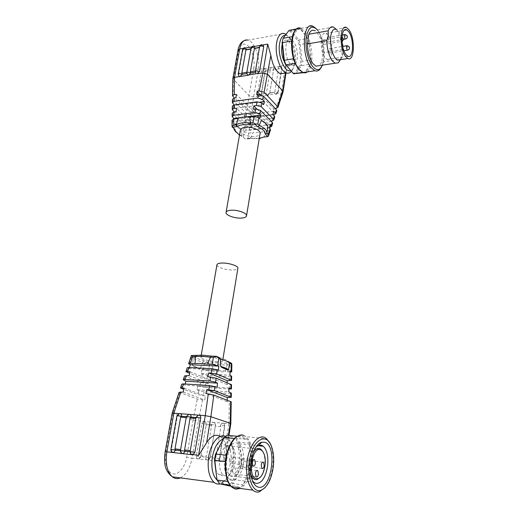 <?xml version="1.0" encoding="UTF-8"?>
<svg xmlns="http://www.w3.org/2000/svg" width="518" height="518" viewBox="0 0 518 518"><rect width="100%" height="100%" fill="white"/><g stroke="black" fill="none" stroke-linecap="round" stroke-linejoin="round"><path stroke-width="0.39" stroke-dasharray="2.59 1.94" d="M292.372 36.636L292.67 36.092C293.803 32.155 295.474 29.876 297.682 29.235L298.187 28.671L300.427 28.989L304.189 32.66L307.757 38.455L298.756 40.022L297.792 40.792L290.507 31.624L288.481 31.365L282.692 39.135M291.673 41.116L293.518 58.787M295.137 63.358L298.653 69.088L302.499 72.423M240.326 130.322C239.815 133.638 248.731 137.335 255.024 136.48C257.886 136.117 259.563 135.211 260.049 133.773M239.484 135.172L242.884 136.81L245.37 139.115L249.734 138.63L259.253 138.617M249.734 138.63L250.531 138.125L258.365 138.293L266.88 136.312L268.706 130.814L264.387 131.307L264.316 136.59L263.332 137.121M250.531 138.125L252.959 132.621L259.304 132.647L264.387 131.307M286.04 34.363L289.348 37.969C293.719 45.565 295.383 54.15 294.328 63.72C293.797 67.107 292.819 69.658 291.401 71.38M285.502 73.032L285.612 72.339L284.758 73.148M285.612 72.339L286.383 70.72L285.632 65.1L280.199 65.954L278.036 68.085L273.394 68.816L272.837 67.431L271.846 67.275L269.703 69.399L265.112 70.118L264.549 68.732L263.591 68.583L261.46 70.694L257.427 94.593L258.074 96.076L258.948 96.199L253.626 96.944L249.074 95.681L232.847 78.684M285.412 35.211C287.296 35.321 289.109 36.694 290.857 39.323C294.748 46.089 296.225 53.742 295.292 62.283C294.748 65.689 293.725 68.123 292.223 69.587L290.689 70.545M254.934 48.025L254.571 46.737L253.561 46.594L251.34 48.802L246.432 49.495M282.213 44.393C283.236 41.045 284.803 39.679 286.907 40.287L289.309 42.165C295.325 48.951 294.315 68.59 288.047 65.676L285.858 63.992L284.369 61.759M292.21 40.287L293.363 41.466C299.346 48.271 298.349 67.962 292.12 65.035L289.944 63.345C283.858 56.825 284.77 36.648 290.974 39.575L291.789 39.983M315.747 28.244L317.489 30.445C323.64 39.193 325.731 59.33 321.38 67.301M317.45 29.927L318.486 31.313C324.022 39.226 326.139 57.168 322.546 65.145M333.462 27.072L314.355 30.478C319.457 33.767 322.345 41.187 323.031 52.739L321.691 62.179L340.598 59.22L340.43 59.68M340.598 59.22L342.048 54.306L341.867 49.676L323.031 52.739M346.51 27.538L336.111 29.371L338.908 31.999C342.327 37.95 343.68 44.982 342.981 53.089C342.534 56.294 341.666 58.495 340.371 59.687M328.25 35.412L325.997 33.443C320.156 30.361 319.366 50.997 325.11 57.751L327.162 59.512C333.016 62.587 333.89 42.463 328.25 35.412M327.9 37.892C328.826 40.139 328.775 41.524 327.739 42.049L327.363 41.718C326.431 39.478 326.482 38.092 327.518 37.561L327.9 37.892M323.724 40.274C324.676 42.547 324.618 43.946 323.549 44.477L323.174 44.147C322.222 41.874 322.274 40.475 323.342 39.944L323.724 40.274M330.141 48.86C331.067 51.094 331.008 52.473 329.966 52.998L329.61 52.687C328.684 50.46 328.742 49.074 329.778 48.543L330.141 48.86M235.994 132.2L242.884 136.81M235.049 129.565L231.947 126.657M235.023 123.621C235.658 125.919 237.879 127.991 241.666 129.85L235.023 123.621L233.955 128.483M268.285 136.48L266.88 136.312M245.37 139.115L241.893 135.833L241.666 129.85M269.379 127.875L243.259 130.931L244.088 131.76L248.731 133.107L248.018 138.41L245.299 139.031M248.018 138.41L250.544 138.131M235.703 123.847C236.448 125.667 238.235 127.337 241.058 128.865M232.07 120.105L233.437 121.717L259.906 118.434M262.095 120.61L267.774 126.774M267.262 125.764L265.948 123.556M268.706 130.814L270.474 129.953M248.731 133.107L252.959 132.621M240.456 117.638L246.322 116.893M233.437 121.717L233.65 119.036M270.215 124.683L243.479 127.868L243.259 130.931M232.2 113.183L232.686 114.122L244.917 125.751L249.566 126.904L251.696 126.58L236.091 111.551M269.47 127.532L249.164 129.908L244.502 128.762L243.479 127.868M253.464 109.143L268.719 124.437L270.882 124.249L272.61 123.491M271.885 121.225L272.902 118.169L250.375 120.947L249.974 123.886L252.395 123.672L251.696 126.58M271.277 121.322L269.366 121.613L268.719 124.437M252.395 123.672L236.467 108.223M232.336 106.086L234.479 108.463L263.571 104.578M256.811 108.942L269.366 121.613M272.895 114.368L244.205 117.981L245.772 119.6L250.375 120.947M249.974 123.886L245.364 122.533L234.233 111.869M272.902 118.169L274.663 117.282M234.479 108.463L234.712 105.517L260.088 102.078M273.718 111.215L244.425 114.957L244.205 117.981M234.712 105.517L234.162 104.94M232.459 99.301L232.945 100.265L246.594 113.63L251.204 114.789L252.965 114.504L235.968 97.682M273.355 114.879L250.809 117.709L246.192 116.556L244.425 114.957M256.721 94.755L273.245 111.92L276.754 110.962M233.009 96.659L233.327 79.604L238.442 51.405C240.488 43.803 243.887 42.139 248.64 46.406C252.531 50.356 255.193 61.603 253.82 68.13L258.32 69.418L253.626 96.944L251.599 111.843L253.645 111.642L252.965 114.504M267.282 95.034L258.948 96.199L261.104 94.075L265.734 93.421L266.381 94.904L267.282 95.034L269.457 92.897L274.139 92.243L274.78 93.719L275.712 93.855L267.282 95.034M282.951 92.243L281.216 93.091L275.712 93.855L277.901 91.712L280.75 73.88M275.472 108.767L273.905 109.02L273.245 111.92M253.645 111.642L236.344 94.38M255.355 72.235L256.274 73.698M246.723 73.588L247.649 75.052M260.14 94.613L273.905 109.02M251.599 111.843L247.028 110.489L234.337 97.973M263.176 45.247L262.134 45.092L259.505 47.565L255.497 70.927L255.633 72.19L255.374 71.439M251.088 47.999L251.34 48.802L250.945 49.055L246.866 72.287L247.002 73.543L246.736 72.785M246.497 49.488L246.076 48.206L245.092 48.07L242.89 50.265L238.481 74.877L239.128 76.392M264.549 68.732C264.847 68.59 265.119 69.25 265.358 70.72L265.112 70.118L261.104 94.075L261.357 94.658C260.509 95.668 259.194 95.649 257.427 94.593M277.901 91.712L278.14 92.275C277.26 93.331 275.926 93.318 274.139 92.243L269.82 92.599L269.703 93.473C268.836 94.503 267.515 94.49 265.734 93.421L261.48 93.777M259.654 46.523L259.894 47.319L254.998 48.012M280.775 73.757L281.773 67.502L281.216 66.123L258.32 69.418C260.463 58.379 254.759 41.79 248.018 40.132L284.499 33.566M265.235 71.309L270.131 70.545L269.703 69.399C271.458 70.493 272.766 70.5 273.634 69.412L273.394 68.816L273.51 70.014L278.464 69.244L278.036 68.085C279.798 69.198 281.125 69.198 282.006 68.085L281.106 73.705M274.812 91.893L278.464 69.244M269.82 92.599L273.51 70.014M270.131 70.545L266.407 93.078M292.819 73.038L294.807 73.103L300.291 65.061L300.861 61.292L299.158 44.742L297.792 40.792M290.507 31.624L291.323 30.633L298.756 40.022L300.291 44.47L299.158 44.742M300.291 65.061L301.385 65.618L302.02 61.377L310.994 59.952L309.272 42.936L300.291 44.47L302.02 61.377L300.861 61.292M302.674 72.397L304.875 72.475L310.366 64.213L301.385 65.618L295.797 73.847L294.807 73.103M300.427 28.989L291.323 30.633L289.044 30.335L288.481 31.365M300.841 29.675L307.155 37.827M304.189 72.578L303.302 72.714M302.052 71.795L295.564 64.012M293.285 57.576L291.699 42.288M298.187 28.671L296.749 28.937M292.67 36.092L297.682 29.235M309.272 42.936L307.757 38.455M310.994 59.952L310.366 64.213M309.285 44.134L310.768 58.787M309.887 64.795C308.864 68.674 307.284 71.044 305.154 71.911M321.691 62.179L319.502 65.611M336.195 29.358L336.797 30.186C339.905 35.25 341.602 41.744 341.867 49.676M237.069 488.027L240.248 487.432L243.266 484.906L243.68 483.715C246.587 480.115 248.75 475.317 250.175 469.327L251.334 465.222L251.418 460.878C251.787 454.662 251.152 449.21 249.508 444.535L249.475 443.227L247.442 439.465L242.638 436.305L237.315 436.285M217.437 361.784C210.716 361.545 200.641 358.974 200.829 357.511C200.9 356.798 202.59 356.501 205.899 356.611C212.671 356.824 222.869 359.447 222.623 360.884C222.539 361.609 220.81 361.914 217.437 361.784M216.938 264.873C216.608 267.133 226.204 270.202 232.75 269.969C235.742 269.878 237.445 269.347 237.872 268.382M225.349 436.37L227.137 437.432C229.209 439.102 230.795 441.763 231.902 445.409C233.404 450.628 233.676 456.462 232.737 462.904C230.756 473.873 226.813 480.782 220.901 483.637L219.949 483.916M220.169 436.441L220.655 436.791C223.452 439.076 225.336 442.942 226.314 448.394L226.327 452.143L222.876 461.758L228.904 423.659L230.827 423.53M223.018 439.05C227.46 437.969 230.75 440.688 232.88 447.202C234.22 451.864 234.466 457.07 233.624 462.82C231.857 472.61 228.354 478.761 223.109 481.274C221.063 481.999 219.146 481.688 217.346 480.354M224.514 425.802L219.25 458.721L217.573 460.936L216.725 461.039C215.475 460.735 214.912 459.803 215.035 458.236L209.796 457.634L208.106 459.842L207.291 459.945C206.06 459.641 205.504 458.715 205.633 457.161L200.466 456.565L200.99 455.678L206.501 456.3L211.538 425.751L211.02 424.579L212.846 422.351L222.818 423.122C224.061 423.381 224.624 424.274 224.514 425.802L220.331 425.42L222.151 423.187L228.904 423.659M196.361 456.099L200.854 456.708L200.466 456.565L198.77 458.767L197.986 458.857C196.769 458.56 196.225 457.64 196.361 456.099L201.826 423.743L203.652 421.529L204.273 421.471C205.478 421.73 206.022 422.61 205.899 424.112L206.08 425.252L200.99 455.678M215.009 464.212L215.371 458.022C217.968 447.183 221.924 443.045 227.234 445.61C230.555 448.86 231.747 454.351 230.801 462.082C228.309 473.031 224.307 477.201 218.803 474.592C217.243 473.238 216.129 471.024 215.469 467.948M219.82 458.534C222.403 447.656 226.334 443.499 231.617 446.069C234.919 449.326 236.104 454.836 235.166 462.587C232.692 473.575 228.716 477.758 223.245 475.148C219.988 471.833 218.849 466.291 219.82 458.534M172.203 412.982L193.091 419.988L198.381 420.946L213.481 422.287C214.711 422.552 215.261 423.439 215.145 424.954L215.32 426.094L210.308 456.734L209.796 457.634L210.172 457.776L205.633 457.161L206.501 456.3M239.277 466.427L240.592 466.99L241.123 464.031L241.485 461.039L240.08 461.137L239.277 466.427L231.76 482.621L229.04 484.835L218.836 482.614L216.945 479.487M231.76 482.621L232.925 483.553L240.592 466.99L250.809 468.201M269.71 442.89L271.128 446.276C273.109 452.479 273.582 459.634 272.533 467.728C271.283 476.21 268.745 482.886 264.925 487.755M256.242 446.781C253.043 449.844 250.88 454.817 249.747 461.7C248.99 467.126 249.229 471.995 250.453 476.314L252.48 480.749M224.922 458.87C223.757 468.285 225.123 475.006 229.014 479.033C234.207 483.831 241.731 475.453 243.292 463.759C244.405 454.357 242.981 447.688 239.018 443.751C232.711 440.643 228.017 445.681 224.922 458.87M226.683 459.336C229.196 448.588 233.022 444.483 238.17 447.015C241.394 450.226 242.554 455.659 241.641 463.319C239.232 474.171 235.366 478.308 230.031 475.744C226.858 472.474 225.744 467.003 226.683 459.336M250.919 474.747C249.682 471.102 249.391 466.854 250.058 462.011L253.431 452.175M263.066 452L263.83 453.891C264.918 457.413 265.164 461.441 264.562 465.973C263.85 470.674 262.445 474.397 260.347 477.136M232.582 470.545L233.288 473.983C234.401 474.527 235.224 473.646 235.748 471.328L235.042 467.896C233.935 467.353 233.113 468.233 232.582 470.545M229.383 459.848L230.109 463.332C231.235 463.882 232.058 463.008 232.588 460.703L231.857 457.232C230.743 456.682 229.914 457.556 229.383 459.848M238.61 462.309L239.316 465.727C240.397 466.252 241.194 465.384 241.699 463.131L240.987 459.719C239.905 459.194 239.115 460.062 238.61 462.309M231.306 363.131L226.508 362.911C223.245 363.422 218.389 363.196 211.933 362.237L207.271 362.024L204.319 360.722C199.003 359.375 195.927 358.087 195.098 356.857L191.932 355.277M219.399 357.673C225.233 359.201 228.25 360.58 228.438 361.817M191.116 356.177L191.569 357.206L193.363 357.99L192.346 365.048L193 365.857L199.436 368.57L200.324 368.415C195.979 367.223 193.318 366.103 192.346 365.048M193.363 357.99L195.021 356.637M204.319 360.722L202.81 362.101C197.39 360.703 194.25 359.362 193.395 358.093L193.35 357.99M207.271 362.024L207.109 362.406L209.725 363.882L208.327 370.92L212.879 371.16L212.432 364.012L209.725 363.882M200.324 368.415L202.81 362.114L204.526 362.853L207.109 362.406M211.933 362.237L212.432 364.012M226.508 362.911L227.201 364.717C223.763 365.164 218.836 364.931 212.419 364.018M230.141 372.06L229.966 364.84L231.747 363.545M229.966 364.84L227.188 364.711M228.917 362.419L229.649 363.358M227.201 364.717L225.181 371.807C222.093 371.969 217.994 371.749 212.879 371.16M199.436 368.57C196.18 367.618 194.036 366.718 193 365.857M229.837 372.047L225.181 371.807M208.327 370.92L202.072 369.677L230.206 371.134M202.072 369.677L201.042 373.614L229.921 375.194M218.492 370.085L189.245 368.576L189.517 367.56M201.042 373.614L207.446 375.356L229.759 376.599L231.643 376.269M189.976 371.743L208.942 379.48L201.47 378.108L189.601 373.297M187.263 367.748L189.245 368.576M184.544 375.919L200.602 382.465L205.86 383.339L208.508 383.391L208.942 379.48M227.098 382.718L226.903 384.518L231.501 384.693M205.86 383.339L205.031 387.496L228.937 389.037M189.051 375.602L208.508 383.391M205.031 387.496L197.798 386.001L229.008 387.995M226.903 384.518L207.86 376.664M197.798 386.001L196.84 389.685L228.736 391.802M217.178 387.186L184.842 385.127L185.14 384.006M196.84 389.685L198.964 390.643L204.183 391.776L229.455 393.486L231.352 393.22M184.149 388.124L205.27 396.024L198.154 394.684L183.845 389.368M181.831 384.065L184.842 385.127M227.137 400.149L226.988 401.592L231.209 401.826M179.099 392.281L197.28 399.048L202.564 399.896L204.83 399.967L205.27 396.024M183.204 392.042L204.83 399.967M201.826 423.743L215.229 425M226.988 401.592L205.911 393.602M186.376 416.699L186.83 416.737L188.74 414.406L189.394 414.342M195.966 417.527L196.406 417.566L198.31 415.229L198.996 415.151M219.25 458.721L215.035 458.236L215.889 457.375L220.856 426.599L220.428 425.472M172.008 452.078L171.341 449.663L177.389 415.922L179.293 413.604L179.927 413.539M186.402 416.524L186.83 416.737L186.215 417.599M195.992 417.359L196.406 417.566L195.849 418.44L190.1 451.709M193.078 419.981L186.648 457.252C185.321 466.686 178.315 475.453 173.077 473.821C167.664 473.251 163.805 461.758 165.883 452.046L172.87 413.481M181.54 453.146L180.873 450.725L180.413 450.679M191.207 454.234L190.533 451.806L190.087 451.761M180.614 449.533L180.873 450.725L180.432 450.55M180.659 449.54L186.26 417.605M223.407 438.267L226.178 436.298L236.059 439.374L237.891 442.689L240.08 461.137M229.04 484.835L229.869 486.052L232.925 483.553L243.266 484.906M237.891 442.689L239.251 442.191L241.485 461.039L251.69 462.205M236.059 439.374L237.199 438.455L239.251 442.191L249.475 443.227M226.178 436.298L227.117 435.295L237.199 438.455L247.442 439.465M218.836 482.614L219.444 483.806M250.175 469.327L243.68 483.715M249.508 444.535L251.418 460.878M238.079 436.519L246.646 439.238M234.389 438.539L233.747 439.665C230.704 443.045 228.386 447.85 226.793 454.066L226.36 455.205M226.793 454.066L233.747 439.665M225.356 461.557L225.401 462.924C224.98 469.522 225.673 475.233 227.48 480.056L227.765 481.442L229.966 485.204L233.54 487.561M227.48 480.056L225.401 462.924M230.75 486.169L240.248 487.432M239.433 487.27L230.568 485.34M234.421 438.539L237.497 436.305M296.963 28.807L300.906 28.348L305.089 31.773C312.898 41.239 314.407 67.036 307.452 71.873M344.587 34.622L345.364 34.894L345.985 38.073L345.616 39.025M341.33 37.27L341.971 40.482L341.174 41.511L340.164 37.956L340.961 36.927L341.33 37.27M346.788 45.739L347.546 45.998L348.167 49.152L347.792 50.117M232.563 120.959L232.446 127.091M243.343 137.173L244.088 131.76M232.627 117.418L232.686 114.122M244.917 125.751L244.502 128.762M249.566 126.904L249.164 129.908M269.807 127.493L270.882 124.249M232.757 110.451L232.822 106.967M245.772 119.6L245.364 122.533M232.88 103.619L232.945 100.265M246.594 113.63L246.192 116.556M251.204 114.789L250.809 117.709M274.016 114.802L275.026 111.752M276.049 108.676L281.216 93.091L284.304 73.459M247.028 110.489L249.074 95.681L253.82 68.13M238.481 74.877L238.202 74.119M243.201 48.401L245.687 47.967M251.67 46.924L254.17 46.484M260.243 45.422L262.755 44.982M284.343 73.206L285.632 65.1M238.442 51.405L238.015 50.136M258.074 96.076C259.654 96.206 259.311 97.688 261.357 94.658L265.358 70.72C264.504 71.788 263.209 71.775 261.46 70.694M281.773 67.502L281.216 66.123M242.89 50.265L242.631 49.463M243.693 435.34L246.212 436.739C251.858 442.353 253.904 451.897 252.35 465.378C250.375 477.097 246.367 484.79 240.32 488.468M203.088 370.033L204.526 362.853M191.569 357.206L189.245 364.206M202.253 374.203L201.47 378.108M186.616 372.092L187.937 368.13M207.446 375.356L206.669 379.247M229.681 380.749L229.759 376.599M229.532 389.076L229.61 384.796M200.602 382.465L199.767 386.629M183.89 380.303L185.198 376.366M198.964 390.643L198.154 394.684M181.203 388.383L182.524 384.401M204.183 391.776L203.38 395.81M229.383 397.643L229.455 393.486M228.917 423.659L229.306 401.864M202.564 399.896L198.381 420.946L192.055 458.171L222.876 461.758M193.091 419.988L197.28 399.048M179.765 392.689L172.857 413.474M220.856 426.599L215.32 426.094M211.538 425.751L206.08 425.252M176.949 415.701L177.389 415.922M226.314 448.394L228.36 435.418M180.329 477.887C186.176 474.818 190.08 468.246 192.055 458.171L186.648 457.252M165.883 452.046L165.151 451.767M170.888 449.495L171.341 449.663M210.308 456.734L215.889 457.375M292.223 69.587L291.278 71.231M288.047 65.676L292.12 65.035M318.486 31.313L317.489 30.445M325.997 33.443L344.289 30.245M327.739 42.049L343.227 39.426M323.549 44.477L341.99 41.291M329.966 52.998L343.939 50.738M267.061 125.233L267.424 125.641M266.381 94.904C267.728 95.027 267.612 96.575 269.703 93.473L273.634 69.412C273.4 67.962 273.128 67.301 272.837 67.431M261.227 94.179L265.889 93.518M274.78 93.719C276.107 93.875 276.12 95.37 278.14 92.275L281.067 73.97M269.58 93L274.294 92.333M286.383 70.72L286.027 72.954M243.965 40.715L248.018 40.132M290.857 39.323L289.348 37.969M286.907 40.287L290.974 39.575M300.259 28.924L291.148 30.568M300.906 28.348L312.84 26.185M338.908 31.999L336.797 30.186M327.162 59.512L347.824 56.255M327.518 37.561L342.256 35.023M323.342 39.944L340.961 36.927L342.003 37.134M329.778 48.543L342.689 46.419M238.662 435.664L243.356 435.379L246.212 436.739L266.524 438.707M200.829 357.511L201.237 355.154M227.137 437.432L220.655 436.791M232.88 447.202L231.902 445.409M217.573 460.936C218.065 461.24 218.745 460.547 219.613 458.857L224.864 425.984C223.698 421.691 223.239 423.873 222.151 423.187M198.776 458.767C199.087 459.168 199.78 458.482 200.854 456.708L206.268 424.3C205.173 420.066 204.604 422.202 203.652 421.522M227.234 445.61L231.617 446.069M208.106 459.848C208.398 460.249 209.091 459.563 210.172 457.776L215.501 425.136C214.387 420.888 213.85 423.025 212.84 422.351M271.853 447.474L271.128 446.276M229.014 479.033L253.749 482.2M238.17 447.015L261.169 449.423M256.106 476.819L233.288 473.983M252.998 466.006L230.109 463.332M261.933 468.395L239.316 465.727M222.623 360.884L222.798 359.822M195.098 356.857L193.395 358.093M211.117 424.624L205.983 424.158M226.327 452.143L228.95 435.476M223.109 481.274L220.901 483.637M180.743 450.66L180.419 450.621M218.803 474.592L223.245 475.148M250.453 476.314L251.806 478.8M239.018 443.751L257.789 445.674M230.031 475.744L251.716 478.47M264.297 454.694L263.83 453.891M256.837 470.506L235.042 467.896M253.697 459.686L231.857 457.232M262.613 462.173L240.987 459.719"/><path stroke-width="0.78" d="M307.452 71.873L305.607 72.818L303.587 72.792L298.892 69.665C293.544 62.361 291.135 52.842 291.673 41.116L292.372 36.636L283.132 38.267L282.064 43.013L283.877 60.243L285.334 64.271L293.557 73.776L303.302 72.714M302.499 72.423L293.557 73.776L285.917 64.821L295.137 63.358L293.518 58.787L284.278 60.276L285.917 64.821L285.334 64.271M260.049 133.773L260.114 133.385C260.651 130.122 251.644 126.353 245.318 127.266C242.223 127.7 240.559 128.723 240.326 130.322L226.088 212.25M241.407 218.084C234.958 218.57 225.628 215.248 226.029 212.561C226.211 211.253 227.881 210.476 231.054 210.23C237.548 209.699 246.982 213.086 246.542 215.734C246.354 217.074 244.645 217.858 241.407 218.084M259.253 138.617L263.332 137.121L267.8 136.629L265.384 134.272C265.469 131.546 262.937 129.079 257.789 126.871L255.27 124.417L250.718 124.961C244.6 124.132 239.989 124.689 236.888 126.632L232.452 127.163L235.049 129.565L235.347 131.067L239.484 135.172M291.401 71.38L290.876 71.931C289.504 73.206 287.969 73.537 286.273 72.915C280.089 71.096 274.527 53.93 276.644 42.56C278.017 35.587 280.633 32.589 284.499 33.566L286.04 34.363M284.758 73.148L280.503 73.796C275.835 71.458 272.61 65.281 270.83 55.271L267.709 44.121L262.866 72.954L267.664 74.32L282.686 90.941L282.951 92.243M290.689 70.545C284.764 73.342 277.318 55.568 279.616 43.441C280.62 38.054 282.55 35.308 285.412 35.211M262.866 72.954L257.232 73.828L259.499 71.588L263.727 46.652L263.176 45.247C261.156 44.813 261.791 43.693 259.654 46.523M246.723 73.588L242.256 74.288L239.271 73.439L238.189 74.21L239.128 76.392L240.022 76.502L242.256 74.288L241.796 73.09L245.914 49.922L250.9 49.061M250.965 48.711L245.914 49.922M234.337 97.973L232.53 95.726L232.847 78.613L234.55 77.35L248.575 75.175L250.822 72.947L250.369 71.737L254.416 48.452L259.531 47.222M321.38 67.301L319.263 70.111L316.828 71.121L314.834 70.759L311.344 67.89C301.159 56.592 302.538 20.966 312.84 26.185L315.747 28.244M322.546 65.145L320.156 68.648C317.864 70.403 315.384 69.697 312.723 66.537C308.022 60.82 304.953 47.08 306.3 37.328C308.352 27.117 312.069 24.65 317.45 29.927M319.502 65.611L315.954 66.162L313.118 63.818C309.635 58.994 307.731 52.357 307.401 43.907L308.851 34.227C310.243 30.944 312.076 29.694 314.355 30.478M340.43 59.68L338.254 62.879L335.075 63.209L332.336 60.82C328.962 55.905 327.111 49.171 326.78 40.605L307.401 43.907M340.371 59.687L337.483 60.133L335.146 58.074C331.468 52.208 329.992 44.949 330.717 36.286C331.637 30.834 333.437 28.529 336.111 29.371M308.851 34.227L328.159 30.821L328.302 35.554L326.78 40.605M349.067 29.921C355.419 38.39 354.487 62.225 347.889 58.515L345.59 56.423C339.102 48.375 339.925 23.802 346.51 27.538L349.067 29.921M345.849 54.455C340.32 47.559 341.032 26.651 346.652 29.83L348.815 31.844C354.241 39.044 353.451 59.421 347.824 56.255L345.849 54.455M233.948 128.548L234.266 129.811L235.994 132.2M232.452 127.163L232.051 126.774L233.689 125.071L233.799 119.017L238.112 118.473L236.266 124.754L233.689 125.071M233.799 119.017L232.07 120.105L232.051 126.774M236.888 126.632L236.266 124.754M250.718 124.961L250.304 123.038C244.198 122.306 239.51 122.876 236.253 124.754M255.27 124.417L255.445 123.951L257.783 124.042L259.233 125.466L261.357 120.39L265.948 123.556M246.322 116.893L260.794 115.061L259.906 118.434L259.052 117.651L254.183 116.446L252.926 122.727L255.445 123.951M252.926 122.727L250.291 123.051M257.789 126.871L259.233 125.466C264.251 127.726 266.815 130.238 266.919 132.99L268.305 134.363L268.57 135.703L267.8 136.629M265.384 134.272L266.906 132.99M250.304 123.038L249.767 117.003C244.917 116.66 241.032 117.152 238.112 118.473M266.919 132.99L267.774 126.774L267.424 125.641C266.53 123.724 264.504 121.976 261.357 120.39M254.183 116.446L249.767 117.003M270.474 129.953L269.379 127.875L270.215 124.683L271.626 126.463L269.47 127.532M233.65 119.036L233.689 118.492L240.456 117.638M233.689 118.492L232.142 116.44L233.871 115.229L254.966 112.516L259.783 113.96L260.794 115.061M272.61 123.491L272.287 122.345L260.496 110.386L255.685 108.935L254.966 112.516M234.233 111.869L232.271 109.538L233.994 108.456L236.467 108.223L236.091 111.551L233.929 111.92L232.2 113.183L232.142 116.44M233.994 108.456L234.052 104.96L257.103 101.826L256.378 105.471L253.807 105.905L253.464 109.143L255.685 108.935M256.378 105.471L261.227 106.682L273.362 119.101L273.75 120.04L271.277 121.322M234.052 104.96L232.336 106.086L232.271 109.538M260.088 102.078L264.387 101.496L263.571 104.578L261.953 103.043L257.103 101.826M253.807 105.905L256.811 108.942M274.663 117.282L274.378 116.032L272.895 114.368L273.718 111.215L275.434 112.853L275.835 113.733L273.355 114.879M234.162 104.94L232.401 102.616L234.117 101.366L257.854 98.077L262.652 99.54L264.387 101.496M276.754 110.962L276.444 109.79L263.351 96.024L258.56 94.567L257.854 98.077M232.53 95.726L234.24 94.6L236.344 94.38L235.968 97.682L234.181 97.999L232.459 99.301L232.401 102.616M262.879 72.954L259.265 91.019L257.077 91.414L256.721 94.755L258.56 94.567M255.355 72.235L250.822 72.947L247.831 72.093L246.717 72.883L247.649 75.058L256.274 73.698M259.265 91.019L264.102 92.249L277.538 106.494L277.913 107.459L275.472 108.767M257.077 91.414L260.14 94.613M284.369 61.759C281.675 56.015 280.957 50.227 282.213 44.393M291.789 39.983L292.21 40.287M296.749 28.937L289.044 30.335L283.132 38.267L282.064 43.013M291.679 41.032L282.42 42.644L284.278 60.276L283.877 60.243M304.875 72.475L304.189 72.578M328.159 30.821C329.493 27.506 331.261 26.256 333.462 27.072L336.195 29.358M237.872 268.382L237.911 268.117C238.28 265.883 228.574 262.762 221.982 263.034C218.758 263.157 217.074 263.772 216.938 264.873L201.237 355.154M212.354 364.368L218.797 366.096L190.274 364.711L188.617 363.681L190.391 363.325L192.683 356.416L191.369 355.503L202.732 355.193L211.512 356.093L210.496 357.174L213.325 357.29L212.354 364.368L207.595 364.141L210.496 357.174M196.678 355.477L195.428 356.539L201.683 356.306L210.509 357.18M195.428 356.539L195.033 363.545L200.447 363.422L207.595 364.141M219.949 483.916C217.819 484.375 215.838 483.844 214.005 482.329C208.935 477.162 207.174 468.589 208.722 456.604C210.807 442.994 219.036 433.365 225.349 436.37M230.827 423.53L231.209 401.826L213.817 395.059L208.281 393.868L205.251 415.682L210.91 416.718L206.598 442.728C211.001 435.819 215.527 433.721 220.169 436.441M206.598 442.728L198.569 455.451L191.207 454.234M217.346 480.354C212.626 475.919 210.956 468.207 212.335 457.226C214.277 447.293 217.838 441.239 223.018 439.05M264.925 487.755L259.181 491.886C256.909 492.463 254.791 491.88 252.829 490.138C247.462 484.285 245.577 474.494 247.177 460.774C249.553 443.44 259.796 432.407 266.524 438.707L269.71 442.89M249.391 461.149C252.279 439.29 267.146 431.313 271.853 447.474C273.718 453.321 274.164 460.055 273.18 467.689C271.082 480.283 266.906 487.859 260.638 490.41C252.881 493.006 246.723 477.505 249.391 461.149M252.48 480.749L253.749 482.2L256.028 483.436C261.609 483.482 265.443 477.855 267.528 466.576C268.583 457.005 267.191 450.226 263.351 446.244L261.532 445.215L258.851 445.221L256.242 446.781M264.756 442.262C277.765 445.318 271.561 490.837 258.346 487.134C255.491 486.402 253.308 483.618 251.806 478.8C247.598 465.947 253.736 443.868 261.629 442.255L264.756 442.262M253.431 452.175C255.426 449.197 257.498 447.992 259.654 448.569L261.169 449.423L263.066 452M256.242 478.677C247.287 477.214 251.89 446.238 260.412 449.747C262.089 450.31 263.384 451.961 264.297 454.694C267.197 462.755 263.377 477.518 257.958 478.638L256.242 478.677M260.347 477.136L257.006 479.616L255.154 479.662L253.334 478.671L250.919 474.747M258.488 474.106C257.983 476.463 257.187 477.363 256.106 476.819L255.419 473.329C255.924 470.979 256.721 470.072 257.796 470.622L258.488 474.106M255.4 463.325C254.895 465.669 254.092 466.563 252.998 466.006L252.292 462.477C252.803 460.139 253.6 459.246 254.688 459.796L255.4 463.325M264.238 465.747C263.753 468.039 262.989 468.92 261.933 468.395L261.247 464.924C261.732 462.632 262.496 461.752 263.539 462.276L264.238 465.747M211.512 356.093L216.401 356.3L219.399 357.673L220.493 359.168L216.466 356.552L213.325 357.29M228.917 362.419L228.438 361.817L231.306 363.131L231.857 363.999L229.649 363.351L228.432 369.846L227.661 370.007L221.432 367.262L220.713 366.433C225.123 367.676 227.693 368.816 228.432 369.846M220.713 366.433L220.493 359.168M220.487 359.175C226.198 360.709 229.254 362.101 229.649 363.358M192.683 356.416L195.441 356.533M191.369 355.503L188.662 363.558M231.572 380.393L227.311 380.711L208.728 372.902L216.666 373.873L231.572 380.393L231.643 376.269L229.921 375.194L230.206 371.134L231.721 371.84L230.141 372.06M221.432 367.262C224.721 368.246 226.793 369.166 227.661 370.007M190.391 363.325L195.033 363.545M218.797 366.096L218.492 370.085L211.758 368.686L188.992 367.534L187.263 367.748L185.988 371.587M189.517 367.56L190.274 364.711M189.601 373.297L185.956 371.671L189.976 371.743L189.051 375.602L184.544 375.919L183.281 379.7M227.311 380.711L227.098 382.718M228.937 389.037L231.429 388.934L231.501 384.693L216.097 378.14L207.86 376.664L208.728 372.902M210.619 376.936L210.055 381.008L185.01 379.513L186.325 375.556M231.281 397.345L227.408 397.591L206.824 389.614L214.42 390.585L231.281 397.345L231.352 393.22L228.736 391.802L229.008 387.995L231.429 388.934M210.055 381.008L215.546 382.206L217.489 383.139L185.878 381.216L183.249 379.811L185.01 379.513M185.14 384.006L185.878 381.216M217.489 383.139L217.178 387.186L209.427 385.534L183.553 383.909L181.831 384.065L180.542 387.93M183.845 389.368L180.523 388.001L184.149 388.124L183.204 392.042L179.099 392.281L172.203 412.982M227.408 397.591L227.137 400.149M198.569 455.451L205.251 415.682L172.177 413.04L165.151 451.767M208.281 393.868L205.911 393.602L206.824 389.614M228.95 435.476L230.834 423.497L210.91 416.718M179.927 413.539C181.171 413.798 181.714 414.717 181.565 416.284L186.376 416.699M189.394 414.342C190.656 414.607 191.213 415.527 191.071 417.107L195.966 417.527M180.419 450.621L175.414 450.064L174.993 448.905L180.646 417.113L181.565 416.284L176.949 415.701L179.293 413.597M198.996 415.151C200.272 415.423 200.842 416.349 200.706 417.942L194.872 452.292L193.117 454.61L192.243 454.726L182.543 453.626L181.54 453.146M195.81 418.44L190.151 417.942L191.071 417.107L186.402 416.524L188.733 414.406M180.413 450.679L175.557 450.136L173.789 452.434L172.008 452.078M190.087 451.761L185.146 451.204L183.385 453.515L182.543 453.626L166.887 451.838C165.223 463.442 167.042 471.775 172.339 476.832C174.806 478.723 177.473 479.079 180.329 477.887M215.469 467.948L215.009 464.212M175.414 450.064L170.888 449.495L176.949 415.701M183.385 453.522C181.475 453.626 180.491 452.641 180.432 450.563L185.146 451.204L184.583 449.974L190.287 450.608M190.151 417.942L184.583 449.974M216.945 479.487L214.491 460.01L215.391 454.48L224.003 437.509L227.117 435.295L237.315 436.285M215.391 454.48L224.003 437.509L234.389 438.539M214.491 460.01L214.795 460.327L215.805 454.085L226.36 455.205C228.962 444.612 233.061 438.105 238.662 435.664M216.861 479.305L214.795 460.327L225.356 461.551L225.162 469.101L226.819 478.956L228.347 482.692L232.038 487.36C226.534 481.559 224.611 471.904 226.275 458.398C228.47 443.518 236.94 432.763 243.693 435.34M227.752 481.442L217.223 480.076L219.444 483.806L230.75 486.169M229.921 485.198L219.444 483.806M225.356 461.551L226.347 455.257M314.834 70.759L302.894 72.565L299.333 69.736C288.947 58.573 290.397 23.226 300.906 28.348M255.374 71.439L259.628 46.639L260.761 45.785L263.727 46.652M256.274 73.705L255.355 71.542L256.494 70.726L259.499 71.588M238.202 74.119L242.605 49.573L243.687 48.757L246.497 49.488M254.998 48.012L252.175 47.28L251.068 48.116L246.736 72.785M345.616 39.025L344.852 38.759L344.217 35.567L344.994 34.551C347.015 35.328 347.759 36.182 347.228 37.121C347.345 37.95 346.671 38.604 345.215 39.09L343.227 39.426M347.792 50.117L347.041 49.864L346.419 46.704L347.196 45.675C349.197 46.465 349.935 47.313 349.404 48.226C349.598 49.074 348.925 49.728 347.39 50.181L343.939 50.738M259.052 117.651L257.783 124.042M270.169 128.729L268.305 134.363M271.205 125.602L272.287 122.345M260.496 110.386L259.783 113.96M233.871 115.229L233.929 111.92M261.953 103.043L261.227 106.682M273.362 119.101L274.378 116.032M275.434 112.853L276.444 109.79M263.351 96.024L262.652 99.54M234.117 101.366L234.181 97.999M234.24 94.6L234.55 77.35L239.685 49.016L243.201 48.401M264.102 92.249L270.83 55.271M282.686 90.941L277.538 106.494M255.458 70.934L250.369 71.737M246.821 72.293L241.796 73.09M282.679 90.935L285.502 73.032M248.018 40.132C243.939 39.232 241.161 42.191 239.685 49.016L237.989 50.298L232.873 78.471M245.687 47.967L251.67 46.924M254.17 46.484L260.243 45.422M262.755 44.982L267.709 44.121M254.416 48.452L259.466 47.572M240.32 488.468L235.528 489.18L232.038 487.36L252.829 490.138M233.54 487.561L237.069 488.027M231.177 371.497L231.306 364.102M217.787 365.579L218.758 358.378M217.243 369.625L216.666 373.873M231.034 379.972L231.106 375.796M187.665 371.523L188.992 367.534M211.758 368.686L211.169 372.941M230.879 388.623L230.957 384.324M216.097 378.14L215.546 382.206M214.976 386.454L214.42 390.585M230.737 396.963L230.808 392.78M182.219 387.911L183.553 383.909M209.427 385.534L208.858 389.665M214.005 482.329L172.339 476.832C163.5 470.007 164.148 461.143 165.151 451.787L166.887 451.838L173.899 413.027L180.873 391.977M230.659 401.495L230.283 423.284L228.36 435.418M210.897 416.712L213.817 395.059M186.215 417.599L180.646 417.113M200.706 417.942L195.992 417.359L198.31 415.222M174.993 448.905L180.614 449.533M194.872 452.292L190.106 451.651C190.171 453.749 191.174 454.739 193.117 454.616M296.963 28.807C294.781 30.115 293.22 32.861 292.275 37.043M286.273 72.915L280.503 73.796M291.278 71.231L290.876 71.931M320.156 68.648L319.263 70.111M340.151 59.861L338.254 62.879M337.483 60.133L347.889 58.515M344.289 30.245L346.652 29.83M341.99 41.291C342.741 40.935 343.149 40.352 343.214 39.53C343.473 38.824 343.071 38.021 342.003 37.134M260.114 133.385L246.542 215.734M235.347 131.067L234.266 129.811M268.57 135.703L270.558 129.694M271.626 126.463L272.688 123.252M273.75 120.04L274.754 117.016M275.835 113.733L276.839 110.716M277.913 107.459L283.042 91.971M286.027 72.954L283.048 91.887M238.015 50.136C238.895 45.409 240.883 42.269 243.965 40.715M251.088 47.999C253.121 45.344 252.331 46.238 254.578 46.73M242.631 49.463C244.742 46.685 244.133 47.818 246.076 48.206M315.954 66.162L335.075 63.209M342.256 35.023L344.587 34.622M342.689 46.419L346.788 45.739M222.798 359.822L237.911 268.117M231.721 371.84L231.857 363.999M173.789 452.434C171.944 452.557 170.979 451.579 170.888 449.495M190.1 451.709L185.004 451.139M190.112 451.631L195.992 417.359M180.432 450.55L186.402 416.524M260.638 490.41L259.181 491.886M258.851 445.221L261.629 442.255M257.789 445.674L263.351 446.244M251.716 478.47L253.334 478.671M257.958 478.638L257.006 479.616M257.796 470.622L256.837 470.506M254.688 459.796L253.697 459.686M263.539 462.276L262.613 462.173"/></g></svg>
